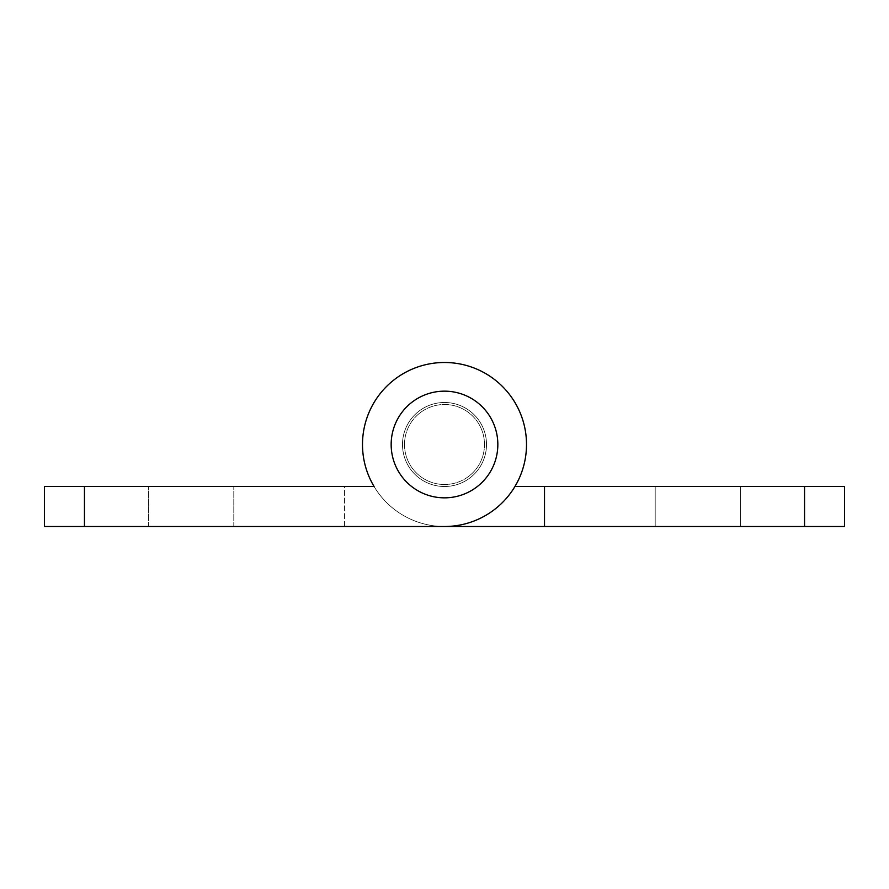 <?xml version="1.0" encoding="UTF-8"?>
<svg xmlns="http://www.w3.org/2000/svg" width="889" height="889" viewBox="0 0 889 889"><rect width="100%" height="100%" fill="white"/><g stroke="black" fill="none" stroke-linecap="round" stroke-linejoin="round"><path stroke-width="0.67" stroke-dasharray="4.45 3.33" d="M404.495 444.5A40.005 40.005 0 0 0 444.5 484.505A40.005 40.005 0 0 0 484.505 444.5A40.005 40.005 0 0 0 444.5 404.495A40.005 40.005 0 0 0 404.495 444.5A40.005 40.005 0 0 0 444.5 484.505A40.005 40.005 0 0 0 484.505 444.5A40.005 40.005 0 0 0 444.5 404.495A40.005 40.005 0 0 0 404.495 444.5M391.16 444.5A53.34 53.34 0 0 0 444.5 497.84A53.34 53.34 0 0 0 497.84 444.5A53.34 53.34 0 0 0 444.5 391.16A53.34 53.34 0 0 0 391.16 444.5M191.135 486.505L148.463 486.505L191.135 486.505M191.135 526.51L148.463 526.51L191.135 526.51M402.495 444.5A42.005 42.005 0 0 0 444.5 486.505A42.005 42.005 0 0 0 486.505 444.5A42.005 42.005 0 0 1 444.5 486.505A42.005 42.005 0 0 1 402.495 444.5A42.005 42.005 0 0 0 444.5 486.505A42.005 42.005 0 0 0 486.505 444.5A42.005 42.005 0 0 1 444.5 486.505A42.005 42.005 0 0 1 402.495 444.5A42.005 42.005 0 0 0 444.5 486.505A42.005 42.005 0 0 0 486.505 444.5A42.005 42.005 0 0 0 444.5 402.495A42.005 42.005 0 0 0 402.495 444.5A42.005 42.005 0 0 0 444.5 486.505A42.005 42.005 0 0 0 486.505 444.5A42.005 42.005 0 0 0 444.5 402.495A42.005 42.005 0 0 0 402.495 444.5A42.005 42.005 0 0 1 444.5 402.495A42.005 42.005 0 0 1 486.505 444.5A42.005 42.005 0 0 0 444.5 402.495A42.005 42.005 0 0 0 402.495 444.5A42.005 42.005 0 0 1 444.5 402.495A42.005 42.005 0 0 1 486.505 444.5A42.005 42.005 0 0 0 444.5 402.495A42.005 42.005 0 0 0 402.495 444.5A42.005 42.005 0 0 0 444.5 486.505A42.005 42.005 0 0 0 486.505 444.5A42.005 42.005 0 0 1 444.5 486.505A42.005 42.005 0 0 1 402.495 444.5A42.005 42.005 0 0 0 444.5 486.505A42.005 42.005 0 0 0 486.505 444.5A42.005 42.005 0 0 1 444.5 486.505A42.005 42.005 0 0 1 402.495 444.5A42.005 42.005 0 0 1 444.5 402.495A42.005 42.005 0 0 1 486.505 444.5A42.005 42.005 0 0 0 444.5 402.495A42.005 42.005 0 0 0 402.495 444.5A42.005 42.005 0 0 1 444.5 402.495A42.005 42.005 0 0 1 486.505 444.5A42.005 42.005 0 0 0 444.5 402.495A42.005 42.005 0 0 0 402.495 444.5M362.49 444.5A82.01 82.01 0 0 1 444.5 362.49A82.01 82.01 0 0 1 526.51 444.5A82.01 82.01 0 0 0 444.5 362.49A82.01 82.01 0 0 0 374.069 486.505A82.01 82.01 0 0 1 444.5 362.49A82.01 82.01 0 0 1 526.51 444.5A82.01 82.01 0 0 0 444.5 362.49A82.01 82.01 0 0 0 374.069 486.505A82.01 82.01 0 0 1 362.49 444.5A82.01 82.01 0 0 0 374.069 486.505L44.45 486.505L44.45 526.51L444.5 526.51A82.01 82.01 0 0 0 526.51 444.5A82.01 82.01 0 0 0 444.5 362.49A82.01 82.01 0 0 0 362.49 444.5A82.01 82.01 0 0 1 444.5 362.49A82.01 82.01 0 0 1 526.51 444.5A82.01 82.01 0 0 1 444.5 526.51A82.01 82.01 0 0 0 526.51 444.5A82.01 82.01 0 0 1 444.5 526.51A82.01 82.01 0 0 0 526.51 444.5A82.01 82.01 0 0 0 444.5 362.49A82.01 82.01 0 0 0 362.49 444.5A82.01 82.01 0 0 0 444.5 526.51L344.488 526.51L444.5 526.51A82.01 82.01 0 0 1 374.069 486.505L344.488 486.505L374.069 486.505L344.488 486.505L344.488 526.51L444.5 526.51A82.01 82.01 0 0 1 362.49 444.5A82.01 82.01 0 0 1 444.5 362.49A82.01 82.01 0 0 1 526.51 444.5A82.01 82.01 0 0 0 444.5 362.49A82.01 82.01 0 0 0 362.49 444.5A82.01 82.01 0 0 0 444.5 526.51L844.55 526.51L844.55 486.505L514.931 486.505A82.01 82.01 0 0 0 526.51 444.5A82.01 82.01 0 0 1 514.931 486.505A82.01 82.01 0 0 0 526.51 444.5A82.01 82.01 0 0 1 514.931 486.505L544.513 486.505L514.931 486.505M344.488 526.51L344.488 486.505M655.193 526.51L655.193 486.505L740.537 486.505L655.193 486.505L740.537 486.505L655.193 486.505L740.537 486.505L655.193 486.505L740.537 486.505L655.193 486.505L655.193 526.51L655.193 486.505L655.193 526.51L740.537 526.51L740.537 486.505L740.537 526.51L655.193 526.51L740.537 526.51L655.193 526.51L740.537 526.51L740.537 486.505L740.537 526.51L655.193 526.51M444.5 526.51L544.513 526.51L544.513 486.505M84.455 526.51L84.455 486.505M804.545 486.505L804.545 526.51M148.463 526.51L148.463 486.505L148.463 526.51M233.807 526.51L233.807 486.505L233.807 526.51"/><path stroke-width="1.33" d="M497.84 444.5A53.34 53.34 0 0 0 444.5 391.16A53.34 53.34 0 0 0 391.16 444.5A53.34 53.34 0 0 0 444.5 497.84A53.34 53.34 0 0 0 497.84 444.5M526.51 444.5A82.01 82.01 0 0 0 444.5 362.49A82.01 82.01 0 0 0 374.069 486.505L84.455 486.505L84.455 526.51L444.5 526.51A82.01 82.01 0 0 0 526.51 444.5M84.455 526.51L44.45 526.51L44.45 486.505L84.455 486.505M344.488 486.505L374.069 486.505A82.01 82.01 0 0 1 362.49 444.5M804.545 526.51L804.545 486.505L844.55 486.505L844.55 526.51L344.488 526.51M804.545 486.505L544.513 486.505L544.513 526.51L444.5 526.51M514.931 486.505L544.513 486.505"/></g></svg>
